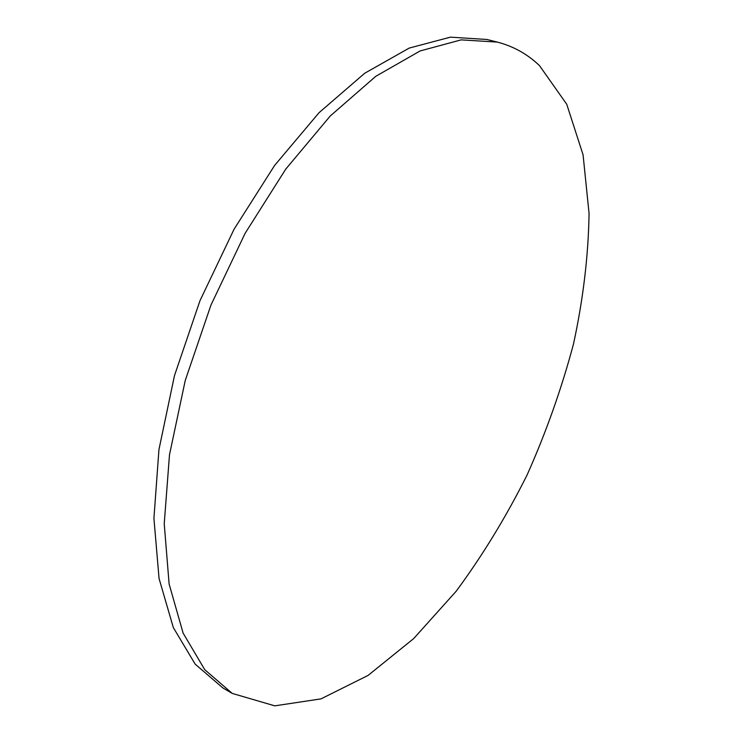 <?xml version="1.0" encoding="UTF-8"?>
<svg xmlns="http://www.w3.org/2000/svg" width="743" height="743" viewBox="0 0 743 743"><rect width="100%" height="100%" fill="white"/><g stroke="black" fill="none" stroke-linecap="round" stroke-linejoin="round"><path stroke-width="1.11" d="M232.253 693.414L222.937 687.99L195.186 664.158L173.314 627.547L159.058 578.509L153.922 518.382L158.946 449.599L174.475 375.624L199.988 300.664L234.091 229.188L274.641 165.401L319.081 112.657L364.748 73.223L409.198 48.081L450.425 37.15L486.925 39.481L497.383 42.1L461.124 39.871L420.101 50.951L375.791 76.306L330.208 116.029L285.767 169.098L245.153 233.265L210.938 305.113L185.248 380.444L169.497 454.735L164.231 523.75L169.116 584.017L183.122 633.11L204.734 669.684L232.253 693.414L274.789 705.85L321.041 698.866L368.073 675.424L413.656 638.609L456.128 591.298C482.532 555.523 506.187 516.766 527.075 475.018C546.161 432.212 561.652 388.459 573.55 343.777C583.199 299.113 588.372 255.722 589.078 213.603L583.069 154.813L566.742 104.261L539.529 65.672C527.586 54.183 513.534 46.326 497.383 42.1"/></g></svg>
